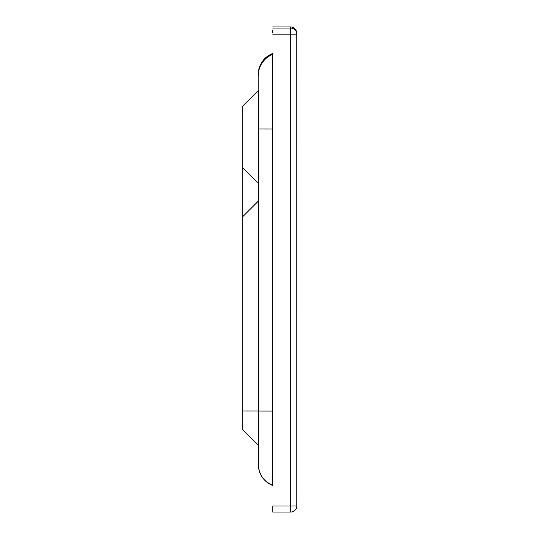 <?xml version="1.0" encoding="UTF-8"?>
<svg xmlns="http://www.w3.org/2000/svg" width="539" height="539" viewBox="0 0 539 539"><rect width="100%" height="100%" fill="white"/><g stroke="black" fill="none" stroke-linecap="round" stroke-linejoin="round"><path stroke-width="0.81" d="M242.28 106.493L258.309 90.464L258.316 136.967L258.309 183.415L242.287 167.393L242.28 106.493L242.287 167.393M242.287 165.79L242.28 108.096L242.287 165.79M242.274 127.999L242.287 217.136L258.316 201.155L258.329 445.288L242.301 429.26L258.329 445.288M258.309 183.408L258.316 201.155M258.316 201.108L242.287 217.136L242.301 429.26M258.221 74.362L258.329 464.53A22.436 22.436 174.9 0 0 272.761 485.484L266.643 481.96L263.456 478.807L261.125 475.371L259.259 470.931L258.336 465.615A22.436 22.436 174.9 0 1 258.242 463.607A22.436 22.436 174.9 0 0 258.336 465.615M272.64 53.523L272.66 485.45M272.741 33.041L272.734 30.157M290.71 512.05L290.71 505.966L272.761 505.966L272.761 512.05L290.71 512.05A6.091 6.091 0 0 0 296.8 505.959L296.773 34.173L290.689 34.179L290.71 505.966L296.8 505.959A6.091 6.091 -5.1 0 1 290.71 512.05L272.761 512.05M296.773 34.173A6.091 6.091 0 0 0 296.753 33.627L296.652 32.495A6.091 6.091 174.9 0 0 290.582 26.95L272.633 26.95L290.582 26.95L290.683 28.082A6.091 6.091 -5.1 0 1 296.773 34.173L296.8 505.959M242.301 411.008L258.329 411.021M258.221 74.476A22.436 22.436 -5.1 0 1 272.741 53.482L266.158 57.356L263.039 60.584L260.937 63.777L259.111 68.231L258.275 72.981M258.309 75.393A22.436 22.436 -5.1 0 1 272.741 54.432M258.316 128.996L272.741 129.016M258.329 411.041L272.754 411.068M258.329 464.53L258.242 445.201L258.248 463.708M290.582 26.95L290.582 26.95A6.091 6.091 0 0 1 296.652 32.495M272.734 28.082L290.683 28.082L290.689 34.179L272.741 34.179M258.262 73.23L258.242 73.661M258.248 463.816L258.255 464.187M258.275 464.786L258.309 465.312"/></g></svg>
